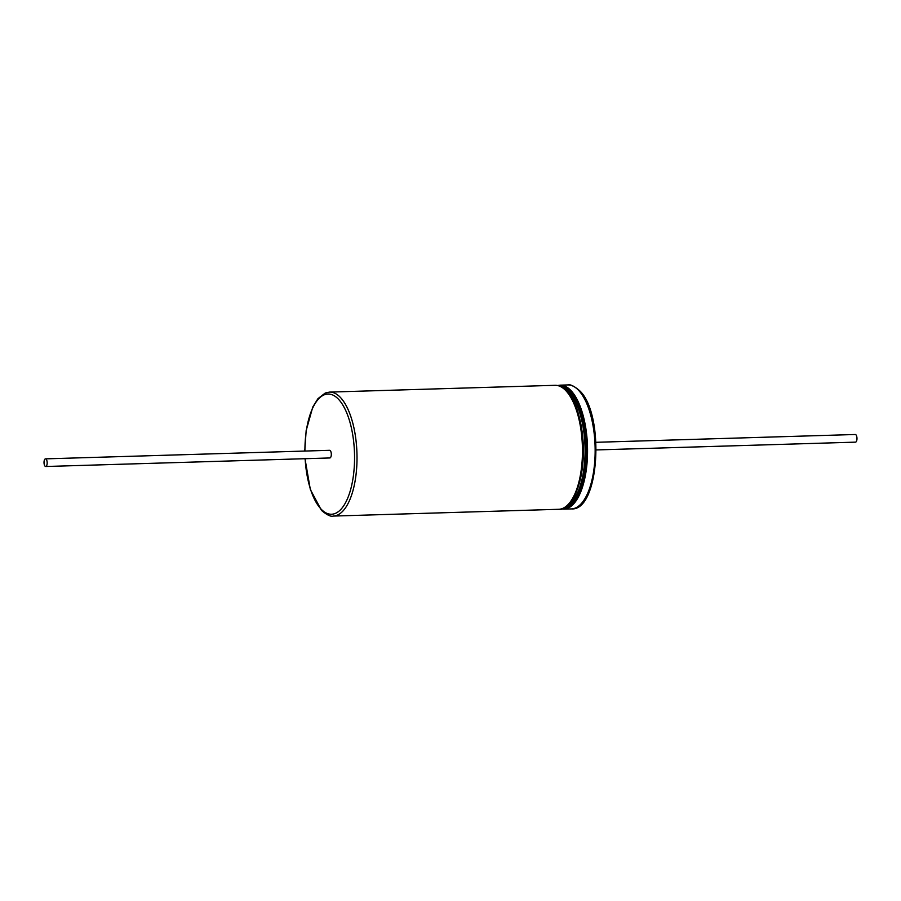 <?xml version="1.0" encoding="UTF-8"?>
<svg xmlns="http://www.w3.org/2000/svg" width="901" height="901" viewBox="0 0 901 901"><rect width="100%" height="100%" fill="white"/><g stroke="black" fill="none" stroke-linecap="round" stroke-linejoin="round"><path stroke-width="1.35" d="M45.05 466.177A3.829 1.577 -91.7 0 0 45.714 466.504A3.829 1.577 -91.7 0 0 47.156 463.441A3.829 1.577 -91.7 0 0 46.142 459.183A3.829 1.577 -91.7 0 0 45.478 458.857A3.829 1.577 -91.7 0 0 44.036 461.92A3.829 1.577 -91.7 0 0 45.05 466.177M45.714 466.504L329.856 457.956A3.829 1.577 -91.7 0 0 331.298 454.892A3.829 1.577 -91.7 0 0 330.284 450.635A3.829 1.577 -91.7 0 0 329.62 450.309L45.478 458.857M596.012 442.301L855.286 434.496A3.829 1.577 88.3 0 1 855.95 434.823A3.829 1.577 88.3 0 1 856.964 439.08A3.829 1.577 88.3 0 1 855.522 442.143L596.248 449.937M305.146 458.699A60.153 24.766 -91.7 0 0 321.128 509.155A60.153 24.766 -91.7 0 0 353.012 478.386A60.153 24.766 -91.7 0 0 338.359 399.109A60.153 24.766 -91.7 0 0 304.921 451.052M555.016 385.313C558.935 385.223 562.697 387.047 566.301 390.775C591.788 413.604 585.977 512.241 558.744 509.29A62.011 25.532 -91.7 0 0 582.215 459.701A62.011 25.532 -91.7 0 0 565.772 390.572A62.011 25.532 -91.7 0 0 555.016 385.313L329.563 392.093A62.011 25.532 88.3 0 1 340.319 397.352A62.011 25.532 88.3 0 1 356.762 466.481A62.011 25.532 88.3 0 1 333.291 516.07C330.926 516.915 326.984 515.023 321.477 510.394L310.327 489.457L304.988 458.699M567.101 392.059A61.088 25.149 88.3 0 1 582.868 446.513A61.088 25.149 88.3 0 1 570.401 501.823M566.616 506.159A60.153 24.766 -91.7 0 0 585.053 453.71A60.153 24.766 -91.7 0 0 568.88 392.172A60.153 24.766 -91.7 0 0 563.057 387.971M563.283 508.22A61.088 25.149 -91.7 0 0 586.089 458.981A61.088 25.149 -91.7 0 0 569.86 391.293A61.088 25.149 -91.7 0 0 559.611 386.112M567.709 384.93C570.13 384.108 574.072 386 579.523 390.606C604.875 413.739 599.683 511.216 571.437 508.907A62.011 25.532 -91.7 0 0 594.897 459.319A62.011 25.532 -91.7 0 0 578.453 390.189A62.011 25.532 -91.7 0 0 567.709 384.93L560.095 385.166A62.011 25.532 88.3 0 1 570.84 390.426A62.011 25.532 88.3 0 1 587.294 459.544A62.011 25.532 88.3 0 1 563.823 509.133L561.278 508.919M571.696 398.231A60.153 24.766 88.3 0 1 574.624 495.392M558.744 509.29L333.291 516.07M571.437 508.907L563.823 509.133M557.561 385.527L560.095 385.166M304.752 451.063L306.16 430.588L312.782 407.004L317.94 398.659L325.284 393.005L329.563 392.093"/></g></svg>

